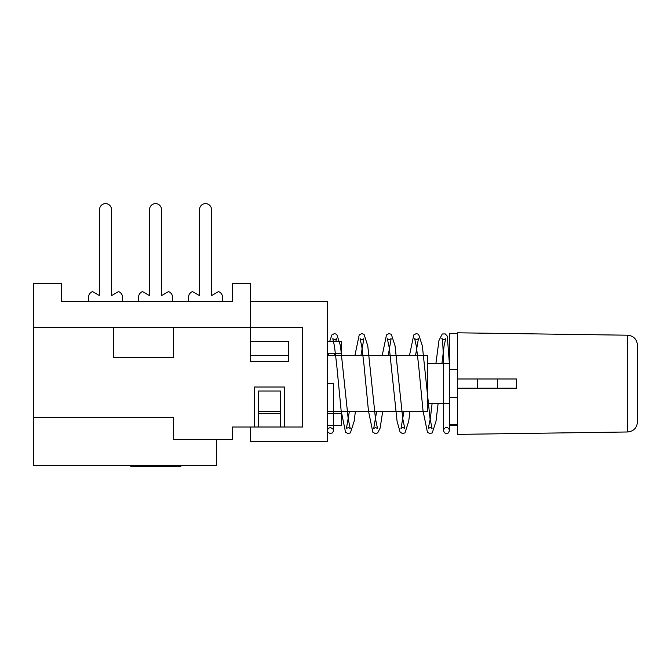 <?xml version="1.0" encoding="UTF-8"?>
<svg xmlns="http://www.w3.org/2000/svg" width="671" height="671" viewBox="0 0 671 671"><rect width="100%" height="100%" fill="white"/><g stroke="black" fill="none" stroke-linecap="round" stroke-linejoin="round"><path stroke-width="1.01" d="M111.537 295.643L111.537 209.62L111.537 295.643L118.532 291.608A5.997 5.997 0 0 1 122.533 297.261L122.533 301.606L122.533 297.261M99.543 209.62L99.543 295.643L99.543 209.62A5.997 5.997 0 0 1 105.54 203.623A5.997 5.997 0 0 1 111.537 209.62M88.538 297.261L88.538 301.606L88.538 297.261A5.997 5.997 0 0 1 92.539 291.608L99.543 295.643M161.526 295.643L161.526 209.62L161.526 295.643L168.53 291.608A5.997 5.997 0 0 1 172.531 297.261L172.531 301.606L172.531 297.261M149.532 209.62L149.532 295.643L149.532 209.62A5.997 5.997 0 0 1 155.529 203.623A5.997 5.997 0 0 1 161.526 209.62M138.536 297.261L138.536 301.606L138.536 297.261A5.997 5.997 0 0 1 142.529 291.608L149.532 295.643M211.524 295.643L211.524 209.62L211.524 295.643L218.52 291.608A5.997 5.997 0 0 1 222.52 297.261L222.52 301.606L222.52 297.261M199.522 209.62L199.522 295.643L199.522 209.62A5.997 5.997 0 0 1 205.519 203.623A5.997 5.997 0 0 1 211.524 209.62M188.526 297.261L188.526 301.606L188.526 297.261A5.997 5.997 0 0 1 192.527 291.608L199.522 295.643M327.498 353.592L341.497 353.592L341.497 341.598L327.498 341.598M250.518 327.599L250.518 283.607L232.518 283.607L232.518 301.606L61.547 301.606L61.547 283.607L33.55 283.607L33.55 417.588L173.529 417.588L173.529 439.58L232.518 439.58L232.518 427.008L254.51 427.008L254.51 387.008L284.512 387.008L284.512 427.008L302.504 427.008L302.504 327.599L250.518 327.599L250.518 341.598L288.505 341.598L288.505 361.594L250.518 361.594L250.518 327.599L173.529 327.599L173.529 357.593L113.533 357.593L113.533 327.599L173.529 327.599M130.837 465.573L130.837 466.58L180.826 466.58L180.826 465.573M333.495 383.594L327.498 383.594L333.495 383.594L333.495 430.597C334.183 429.968 333.185 428.962 330.501 427.586C327.113 428.232 327.431 431.067 327.498 430.606L327.498 425.582L341.497 425.582L341.497 413.588L327.498 413.588L327.498 411.583L427.486 411.583L427.486 355.596L327.498 355.596M280.512 426.999L280.512 391.008L258.511 391.008L258.511 426.999M258.511 413.588L280.512 413.588M113.533 327.599L33.55 327.599M33.55 417.588L33.55 465.573L216.523 465.573L216.523 439.58M250.518 301.606L327.498 301.606L327.498 441.577L250.518 441.577L250.518 427.008M254.51 426.999L284.512 426.999M288.505 355.596L250.518 355.596M280.512 411.583L258.511 411.583M441.929 363.59L444.101 345.733L445.72 338.721L443.825 339.601L441.803 338.578C443.497 338.327 443.674 375.609 443.481 402.097L443.481 430.606C442.734 430.53 445.318 426.815 446.483 427.586C447.733 426.79 450.233 430.69 449.478 430.606L449.478 403.59L427.486 403.59M449.478 363.59L427.486 363.59M477.475 388.19L477.475 378.989M497.471 378.989L497.471 388.19M457.479 333.596L449.478 333.596L449.478 425.531L457.479 425.531M449.478 397.584L457.479 397.584L457.479 332.799L627.595 335.206L627.595 431.981C633.592 431.319 636.88 427.989 637.45 421.984L637.45 345.196L637.45 421.984M449.478 369.595L457.479 369.595M457.479 378.989L516.469 378.989L516.469 388.19L457.479 388.19M627.595 431.981L457.479 434.38L457.479 397.584M449.478 424.827L457.479 424.827M443.481 403.59L443.481 430.639L444.47 432.812L446.441 433.583L448.362 432.921L449.478 430.623L449.453 364.269L447.272 336.129L445.242 333.915L442.248 333.982L438.968 340.499L435.898 363.59M432.082 403.59L430.396 418.142L428.291 428.459L430.186 427.586L432.074 428.459L430.069 418.838L422.353 345.884L418.612 334.292L416.246 333.613L413.781 334.93L409.461 355.596M355.378 411.583L354.129 421.296L350.388 432.887L348.023 433.567L345.557 432.25L341.153 410.778L336.691 364.764L334.452 346.11L332.782 338.721L334.67 339.601L336.557 338.721L335.735 341.598M334.334 353.592L334.2 355.596M333.495 411.583L333.428 431.252L332.33 432.963L329.83 433.508L327.96 432.174L327.523 430.941L327.498 383.594M349.348 411.583L346.429 428.459L348.316 427.586L350.203 428.459L348.199 418.838L340.482 345.884L336.741 334.292L334.384 333.613L331.91 334.93L329.637 341.598M328.329 353.592L328.194 355.596M382.671 411.583L380.13 428.106L377.681 432.887L375.315 433.567L372.85 432.25L368.446 410.778L363.976 364.756L361.744 346.11L360.067 338.721L361.963 339.601L363.85 338.721L360.931 355.596M376.632 411.583L373.713 428.459L375.609 427.586L377.496 428.459L375.492 418.838L367.775 345.884L364.034 334.292L361.669 333.613L359.203 334.93L354.884 355.596M409.964 411.583L408.706 421.296L404.965 432.887L402.608 433.567L400.142 432.25L397.073 421.245L389.356 348.308L387.36 338.721L389.247 339.601L391.134 338.721L388.215 355.596M403.925 411.583L401.006 428.459L402.894 427.586L404.781 428.459L402.776 418.838L395.06 345.884L391.319 334.292L388.962 333.613L386.496 334.93L382.176 355.596M438.113 403.59L435.999 421.296L432.258 432.887L429.893 433.567L427.427 432.25L423.024 410.778L418.561 364.764L416.322 346.11L414.653 338.721L416.54 339.601L418.427 338.721L415.508 355.596M627.595 335.206C633.592 335.861 636.88 339.19 637.45 345.196"/></g></svg>
